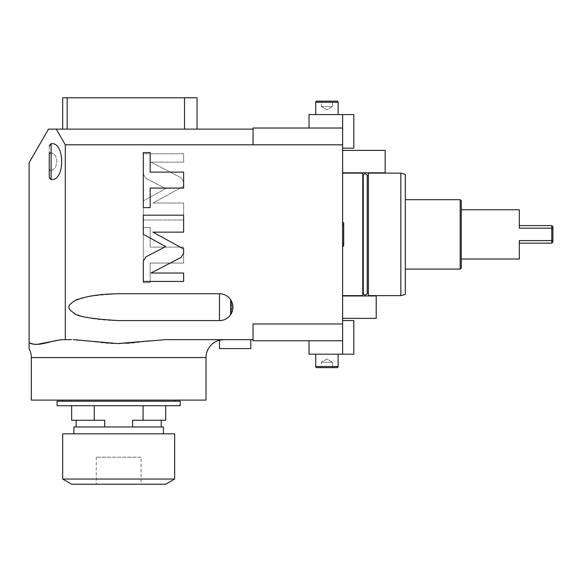 <?xml version="1.0" encoding="UTF-8"?>
<svg xmlns="http://www.w3.org/2000/svg" width="582" height="582" viewBox="0 0 582 582"><rect width="100%" height="100%" fill="white"/><g stroke="black" fill="none" stroke-linecap="round" stroke-linejoin="round"><path stroke-width="0.44" stroke-dasharray="2.91 2.18" d="M221.08 339.83L165.921 339.641L253.039 339.641L253.039 323.963L253.039 339.641L253.039 323.963L342.616 323.963L342.616 144.809L253.039 144.809L253.039 128.018L342.616 128.018L309.027 128.018L309.027 114.581L342.616 114.581L342.616 148.17L342.616 114.581L353.812 114.581L353.812 148.17L342.616 148.17M223.415 339.641L165.921 339.641M250.806 348.596L219.45 348.596M219.618 340.157L220.534 339.932M165.87 339.641L148.366 340.907M146.802 341.096L145.107 341.307M142.634 341.627L139.302 342.041M137.112 342.311L134.086 342.653M131.961 342.871L129.073 343.133M127.145 343.271L119.819 343.562M119.215 343.569L112.857 343.431M111.213 343.336L108.179 343.125M106.091 342.936L103.16 342.638M100.999 342.398L97.165 341.932M91.309 341.19L77.61 339.83M77.028 339.801L73.179 339.655M65.3 339.641L71.433 339.641L62.325 339.641L65.3 339.641L65.3 144.809L253.039 144.809M253.039 129.131L253.039 140.335L253.039 129.131L48.495 129.131L29.1 162.727L29.1 342.929L29.595 343.06M31.843 343.584L33.13 343.831M33.247 343.846L34.105 343.977M34.251 343.998L37.677 344.253M61.328 339.662L71.433 339.641M29.1 342.929L29.1 348.88M219.45 320.602L119.157 320.602L219.45 320.602A13.437 13.437 0 0 0 232.887 307.165A13.437 13.437 0 0 0 219.45 293.735L219.45 320.602A13.437 13.437 0 0 0 232.887 307.165A13.437 13.437 0 0 0 219.45 293.735L119.157 293.735C91.345 295.336 76.177 297.933 73.659 301.52C70.058 304 68.509 305.841 69.018 307.049C68.509 308.256 69.818 310.031 72.925 312.374C75.755 314.462 88.697 320.34 119.157 320.602L219.45 320.602A13.437 13.437 0 0 0 232.887 307.165A13.437 13.437 0 0 0 219.45 293.735L119.157 293.735L219.45 293.735A13.437 13.437 0 0 1 232.887 307.165A13.437 13.437 0 0 1 219.45 320.602A13.437 13.437 0 0 0 232.887 307.165A13.437 13.437 0 0 0 219.45 293.735M150.964 162.152L180.995 177.677L183.621 181.999L183.621 186.204L152.957 203.031L183.621 203.031L183.621 219.996L143.31 219.996L143.31 200.87L165.717 188.575L145.936 178.347L143.31 174.033L143.31 153.772L183.621 153.772L183.621 162.152L150.964 162.152L180.995 177.677L183.621 181.999L183.621 186.204L152.957 203.031L183.621 203.031L183.621 219.996L143.31 219.996L143.31 200.87L165.717 188.575L145.936 178.347L143.31 174.033L143.31 153.772L183.621 153.772L183.621 162.152L150.964 162.152M150.171 247.103L183.621 247.103L183.621 263.071L150.171 263.071L150.171 282.612L143.31 282.612L143.31 227.562L150.171 227.562L150.171 247.103L183.621 247.103L183.621 263.071L150.171 263.071L150.171 282.612L143.31 282.612L143.31 227.562L150.171 227.562L150.171 247.103M342.616 144.809L342.616 128.018L309.027 128.018M197.058 129.131L67.17 129.131L197.058 129.131L197.058 97.783L184.509 97.783L184.509 129.131M67.17 129.131L62.689 129.131L67.17 129.131L67.17 97.783L62.689 97.783L62.689 129.131M342.616 128.018L342.616 114.581M342.616 320.602L353.812 320.602L353.812 354.198L342.616 354.198L342.616 323.963M342.616 295.634L342.616 173.138L342.616 295.634M342.616 172.803L342.616 150.411L342.616 172.803L342.616 150.411L342.616 172.803L385.168 172.803L385.168 150.411L342.616 150.411M342.616 318.369L342.616 295.969L342.616 318.369L342.616 295.969L342.616 318.369L376.212 318.369L376.212 295.969L342.616 295.969M342.616 246.717L342.616 222.062L342.616 246.717A1.993 1.993 0 0 0 342.616 243.174L342.616 225.598A1.993 1.993 0 0 0 342.616 222.062M338.142 114.581L315.742 114.581L338.142 114.581L315.742 114.581L338.142 114.581L338.142 102.265L315.742 102.265L338.142 102.265L315.742 102.265L315.742 114.581M337.022 101.144L316.863 101.144A1.12 1.12 0 0 0 315.742 102.265M332.54 101.144L321.344 101.144L321.344 106.513L326.946 109.751L332.54 106.513L321.344 106.513L326.946 109.751L332.54 106.513L321.344 106.513L332.54 106.513L321.344 106.513L321.344 101.144L332.54 101.144L321.344 101.144L332.54 101.144L332.54 106.513L332.54 101.144L321.344 101.144L332.54 101.144M342.616 354.198L309.027 354.198L309.027 340.761L342.616 340.761L253.039 340.761L253.039 339.641M338.142 354.198L315.742 354.198L338.142 354.198L315.742 354.198L338.142 354.198L338.142 366.514L315.742 366.514L338.142 366.514L315.742 366.514L315.742 354.198M316.863 367.635L337.022 367.635L316.863 367.635A1.12 1.12 0 0 1 315.742 366.514M332.54 367.635L332.54 362.259L332.54 367.635L321.344 367.635L321.344 362.259L326.946 359.029L332.54 362.259L321.344 362.259L326.946 359.029L332.54 362.259L321.344 362.259L332.54 362.259L321.344 362.259L321.344 367.635L332.54 367.635L321.344 367.635M31.341 400.103L206.013 400.103M118.677 400.103L174.665 400.103L118.677 400.103M57.094 401.224L180.26 401.224M57.094 405.705L180.26 405.705M94.269 405.705L165.703 405.705L94.269 405.705L94.269 420.262L71.651 420.262M132.623 426.977L76.126 426.977L132.623 426.977L132.623 420.262L165.703 420.262M143.085 420.262L143.085 405.705M94.269 420.262L76.126 420.262L104.731 420.262L104.731 426.977M73.885 426.977L163.462 426.977M118.677 433.83L73.885 433.83L118.677 433.83M174.665 433.83L62.689 433.83M174.665 479.044L62.689 479.044M165.703 484.217L71.651 484.217M141.07 484.217L96.285 484.217L141.07 484.217L141.07 457.212L96.285 457.212L141.07 457.212M96.285 457.212L96.285 484.217M132.623 420.262L161.229 420.262L132.623 420.262M56.25 129.131L65.3 144.809M49.557 178.259L49.252 177.074L51.121 179.489L51.725 179.525L51.121 179.489C65.199 181.788 65.199 141.426 51.121 143.725L51.725 143.689L51.121 143.725L49.259 145.958M51.02 179.474L50.518 179.3M50.489 179.285L50.067 178.958M50.045 178.936L49.586 178.31M49.252 177.074L49.252 152.651L49.252 177.655L49.252 169.478L51.725 170.562L49.252 169.478L49.252 170.562L51.725 170.562L55.537 167.66L56.898 161.607L55.537 155.547L51.725 152.651L55.537 155.547L56.898 161.607L55.537 167.66L51.725 170.562L49.252 170.562L49.252 152.651L49.252 153.735L51.725 152.651L49.252 153.735L49.252 145.558L51.121 143.689L51.725 143.689M49.397 145.333L49.63 144.823M49.645 144.802L50.569 143.885M50.67 143.841L51.121 143.725M49.252 152.651L51.725 152.651L49.252 152.651L49.252 153.735L49.252 146.14M230.909 300.145L230.647 299.745C233.578 304.692 233.578 309.646 230.647 314.593L230.909 314.193M231.25 313.589L230.647 314.593L230.647 299.745L232.167 302.829M232.167 311.508L231.796 312.469M232.291 311.137L232.516 310.315L232.291 311.137M232.72 309.268L232.793 308.744M232.88 307.696L232.88 306.641M232.793 305.594L232.72 305.07M231.876 302.051L231.454 301.134M231.447 301.112L231.25 300.748M230.647 314.309L230.647 300.028L230.647 314.309C232.007 309.551 232.007 304.786 230.647 300.028C232.007 304.786 232.007 309.551 230.647 314.309L230.647 300.028L230.647 314.309M150.964 273.031L180.995 257.506L183.621 253.185L183.621 248.98L152.957 232.153L183.621 232.153L183.621 215.187L143.31 215.187L143.31 234.313L165.717 246.608L145.936 256.837L143.31 261.151L143.31 281.419L183.621 281.419L183.621 273.031L150.964 273.031M150.171 188.081L183.621 188.081L183.621 172.112L150.171 172.112L150.171 152.571L143.31 152.571L143.31 207.621L150.171 207.621L150.171 188.081M362.775 295.634L362.775 173.138M362.775 293.059L362.775 175.713L362.775 293.059M367.249 175.713L367.249 293.059M363.27 175.713L363.27 293.059M368.37 293.059L368.37 175.713L368.37 293.059M368.37 295.634L368.37 173.138M400.845 295.634L400.845 173.138M405.319 294.434L405.319 174.338M405.319 269.095L405.319 199.677L405.319 269.095M460.187 269.095L460.187 199.677M461.308 267.982L461.308 200.797M461.308 259.019L461.308 209.753L461.308 259.019M519.311 228.159L519.311 225.598L519.311 228.159L551.78 228.159L551.78 225.598L519.311 225.598L519.311 228.159M551.78 243.174L552.9 242.061L552.9 239.769L551.78 240.613L551.78 243.174L519.311 243.174L519.311 240.613L519.311 243.174L519.311 240.613L551.78 240.613L551.78 228.159L552.9 229.01L552.9 226.718L551.78 225.598M552.9 239.769L552.9 229.01M385.168 172.803L385.168 150.411L385.168 172.803M376.212 318.369L376.212 295.969L376.212 318.369M342.616 225.598L342.616 243.174L342.616 225.598A1.993 1.993 0 0 0 343.693 223.83L343.693 244.949A1.993 1.993 0 0 0 342.616 243.174L342.616 225.598M67.17 97.783L184.509 97.783M232.516 304.022L232.516 310.315L232.516 304.022M231.629 301.491L230.647 299.745L230.647 314.593L231.68 301.6M230.647 314.593L230.647 299.745M206.013 357.559L31.341 357.559M51.121 179.489L51.725 179.525M51.121 178.645L51.121 143.689M51.121 179.525L49.252 177.655M343.693 244.949L343.693 223.83"/><path stroke-width="0.87" d="M253.039 340.761L253.039 323.963L342.616 323.963L342.616 340.761L253.039 340.761M73.179 339.655L117.542 343.562L165.921 339.641L253.039 339.641M223.415 339.641L219.45 340.208L219.45 348.596L250.806 348.596L250.806 339.641M206.013 357.559L31.341 357.559L31.341 400.103L206.013 400.103L206.013 357.559A17.918 17.918 0 0 1 219.45 340.208L219.618 340.157M220.687 339.903L221.08 339.83M148.366 340.907L146.802 341.096M145.107 341.307L142.634 341.627M139.302 342.041L137.112 342.311M134.086 342.653L131.961 342.871M129.073 343.133L127.145 343.271M119.819 343.562L119.215 343.569M112.857 343.431L111.213 343.336M108.179 343.125L106.091 342.936M103.16 342.638L100.999 342.398M97.165 341.932L91.309 341.19M77.61 339.83L77.028 339.801M29.595 343.06L31.843 343.584M37.677 344.253L61.328 339.662M31.341 357.559A17.918 17.918 0 0 0 29.1 348.88L29.1 342.929C39.001 347.068 48.539 341.067 62.325 339.641L71.433 339.641M65.3 339.641L65.3 144.809L56.25 129.131L253.039 129.131L253.039 128.018L342.616 128.018L342.616 114.581L353.812 114.581L353.812 148.17L342.616 148.17M56.25 129.131L48.495 129.131L29.1 162.727L29.1 342.929M342.616 340.761L342.616 354.198L309.027 354.198L309.027 340.761L342.616 340.761M342.616 128.018L342.616 323.963M309.027 128.018L309.027 114.581L342.616 114.581M338.142 114.581L338.142 102.265A1.12 1.12 0 0 0 337.022 101.144A1.12 1.12 0 0 1 338.142 102.265L315.742 102.265L315.742 114.581M337.022 101.144L316.863 101.144A1.12 1.12 0 0 0 315.742 102.265M342.616 354.198L353.812 354.198L353.812 320.602L342.616 320.602M332.54 367.635L337.022 367.635A1.12 1.12 0 0 0 338.142 366.514L315.742 366.514L315.742 354.198M321.344 367.635L316.863 367.635A1.12 1.12 0 0 1 315.742 366.514M338.142 354.198L338.142 366.514A1.12 1.12 0 0 1 337.022 367.635L316.863 367.635M65.3 144.809L253.039 144.809L253.039 129.131M342.616 144.809L253.039 144.809M219.45 320.602A13.437 13.437 0 0 0 232.887 307.165A13.437 13.437 0 0 0 219.45 293.735L119.157 293.735C88.711 293.997 75.762 299.868 72.932 301.963C69.818 304.306 68.509 306.081 69.018 307.289C68.509 308.496 70.058 310.344 73.667 312.825C76.191 316.412 91.359 319.001 119.157 320.602L219.45 320.602L219.45 293.735M150.964 273.031L180.995 257.506L183.621 253.185L183.621 248.98L152.957 232.153L183.621 232.153L183.621 215.187L143.31 215.187L143.31 234.313L165.717 246.608L145.936 256.837L143.31 261.151L143.31 281.419L183.621 281.419L183.621 273.031L150.964 273.031M150.171 188.081L183.621 188.081L183.621 172.112L150.171 172.112L150.171 152.571L143.31 152.571L143.31 207.621L150.171 207.621L150.171 188.081M180.26 401.224L57.094 401.224L57.094 405.705L180.26 405.705L180.26 401.224M71.651 405.705L71.651 420.262L94.269 420.262L94.269 405.705M132.623 426.977L132.623 420.262L143.085 420.262L143.085 405.705M104.731 426.977L104.731 420.262L94.269 420.262M165.703 405.705L165.703 420.262L143.085 420.262M163.462 433.83L163.462 426.977L73.885 426.977L73.885 433.83M174.665 433.83L62.689 433.83L62.689 479.044L71.651 484.217L165.703 484.217L174.665 479.044L174.665 433.83M174.665 479.044L62.689 479.044M51.121 143.725C65.199 141.426 65.199 181.788 51.121 179.489L51.02 179.474M49.252 177.074L49.252 152.651M51.725 179.525L51.121 179.525L51.121 143.689L49.252 146.14M232.72 305.07L232.72 309.268M232.793 308.744L232.88 307.696M232.88 306.641L232.793 305.594M230.647 314.593L230.647 299.745M342.616 295.634L362.775 295.634L362.775 173.138L342.616 173.138M362.775 175.713L363.27 175.713L363.27 293.059L362.775 293.059M363.27 175.713A1.993 1.993 0 0 1 365.256 173.836A1.993 1.993 0 0 1 367.249 175.713L367.249 293.059A1.993 1.993 0 0 1 365.256 294.943A1.993 1.993 0 0 1 363.27 293.059M367.249 175.713L368.37 175.713M367.249 293.059L368.37 293.059M368.37 295.634L368.37 173.138L400.845 173.138L400.845 295.634L368.37 295.634M400.845 173.138L405.319 174.338L405.319 294.434L400.845 295.634M405.319 269.095L460.187 269.095L460.187 199.677L405.319 199.677M460.187 269.095L461.308 267.982L461.308 200.797L460.187 199.677M552.9 239.769L552.9 242.061L551.78 243.174L551.78 240.613L552.9 239.769L552.9 229.01L551.78 228.159L551.78 225.598L519.311 225.598L519.311 209.753L519.311 228.159L551.78 228.159L551.78 240.613L519.311 240.613L519.311 259.019L461.308 259.019M519.311 209.753L461.308 209.753M519.311 259.019L519.311 243.174L551.78 243.174M552.9 229.01L552.9 226.718L551.78 225.598M342.616 172.803L385.168 172.803L385.168 150.411L342.616 150.411M342.616 318.369L376.212 318.369L376.212 295.969L342.616 295.969M342.616 246.717A1.993 1.993 0 0 0 343.693 244.949L343.693 223.83A1.993 1.993 0 0 0 342.616 222.062M197.058 129.131L197.058 97.783L67.17 97.783L67.17 129.131M184.509 129.131L184.509 97.783M67.17 97.783L62.689 97.783L62.689 129.131M51.121 179.489L51.121 178.645M62.689 401.224L62.689 400.103M174.665 401.224L174.665 400.103M76.126 426.977L76.126 420.262M161.229 426.977L161.229 420.262M51.121 143.689L51.725 143.689M51.121 179.525L49.252 177.655M343.693 244.949L343.693 223.83"/></g></svg>
